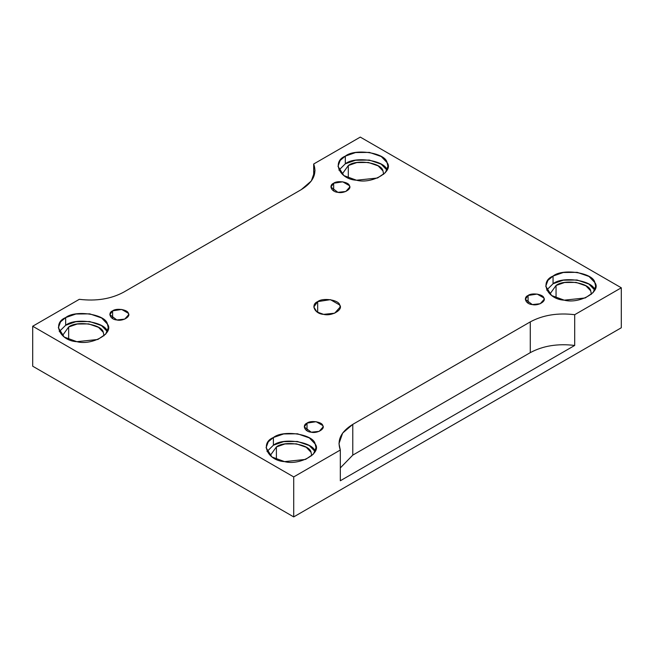 <?xml version="1.0" encoding="UTF-8"?>
<svg xmlns="http://www.w3.org/2000/svg" width="654" height="654" viewBox="0 0 654 654"><rect width="100%" height="100%" fill="white"/><g stroke="black" fill="none" stroke-linecap="round" stroke-linejoin="round"><path stroke-width="0.98" d="M333.654 183.226L330.899 187.069L337.881 192.325L345.811 191.491L349.735 187.069L349.416 185.662L342.753 181.82L333.654 183.226L333.654 190.919L333.654 183.226C337.3 180.202 348.876 181.992 349.416 185.662C352.13 188.998 343.661 193.895 337.881 192.325C331.521 192.014 328.414 185.335 333.654 183.226M112.602 310.854L109.839 314.697L116.821 319.953L124.751 319.111L128.674 314.697L128.356 313.291L121.693 309.448L112.602 310.854L112.602 318.539L112.602 310.854C116.248 307.83 127.816 309.62 128.356 313.291C131.07 316.626 122.6 321.523 116.821 319.953C110.461 319.642 107.354 312.955 112.602 310.854M307.028 423.105L304.265 426.948L311.247 432.196L319.177 431.362L323.101 426.948L322.782 425.541L316.119 421.699L307.028 423.105L307.028 430.79L307.028 423.105C310.666 420.081 322.242 421.871 322.782 425.541C325.496 428.877 317.026 433.766 311.247 432.196C304.887 431.893 301.78 425.206 307.028 423.105M528.08 295.477L525.326 299.319L532.307 304.576L540.229 303.734L544.161 299.319L543.834 297.913L537.179 294.071L528.08 295.477L528.08 303.17L528.08 295.477C531.727 292.452 543.302 294.243 543.834 297.913C546.556 301.249 538.079 306.146 532.307 304.576C525.939 304.265 522.84 297.578 528.08 295.477M317.68 312.391L317.68 301.625L313.814 307.012L316.92 311.917L323.591 314.361L334.684 313.192L340.186 307.012L339.737 305.042L330.409 299.655L317.68 301.625L317.68 312.391M107.403 331.725C105.989 321.997 75.316 317.247 65.662 325.267L59.252 331.611L65.662 325.267L65.662 317.582L60.511 321.899L58.353 327.768L64.223 337.055L76.845 341.682L97.855 339.475L105.711 334.112L108.253 327.768L107.403 324.041L101.615 317.983L89.761 313.855L75.921 314.01L65.662 317.582L65.662 325.267L75.864 321.703L89.631 321.523L101.484 325.586L107.354 331.611M68.654 327C76.673 320.337 102.138 324.278 103.316 332.363L104.011 335.804L103.316 332.363L98.501 327.335L88.666 323.902L77.18 324.032L68.654 327L62.588 335.453L68.654 327L68.654 339.434L68.654 327M315.146 451.669C313.732 441.932 283.059 437.183 273.397 445.211L266.995 451.554L273.397 445.211L273.397 437.518L268.254 441.834L266.088 447.704L271.966 456.991L284.588 461.626L305.598 459.41L313.454 454.048L315.996 447.704L315.146 443.976L309.358 437.918L297.505 433.79L283.664 433.945L273.397 437.518L273.397 445.211L283.607 441.646L297.374 441.458L309.228 445.529L315.097 451.554M276.397 446.935C284.416 440.281 309.882 444.221 311.059 452.298L311.754 455.748L311.059 452.298L306.244 447.271L296.409 443.845L284.915 443.968L276.397 446.935L270.331 455.397L276.397 446.935L276.397 459.37L276.397 446.935M594.797 290.212C593.382 280.476 562.71 275.735 553.055 283.754L546.646 290.098L553.055 283.754L553.055 276.062L547.905 280.386L545.747 286.248L551.616 295.534L564.239 300.17L585.248 297.954L593.104 292.591L595.647 286.248L594.797 282.52L589.009 276.462L577.155 272.334L563.315 272.489L553.055 276.062L553.055 283.754L563.258 280.19L577.024 280.002L588.878 284.073L594.748 290.098M556.047 285.479C564.067 278.825 589.532 282.765 590.709 290.842L591.404 294.292L590.709 290.842L585.894 285.814L576.06 282.389L564.566 282.512L556.047 285.479L549.981 293.94L556.047 285.479L556.047 297.913L556.047 285.479M387.062 170.269C385.639 160.541 354.967 155.791 345.312 163.811L338.903 170.154L345.312 163.811L345.312 156.126L340.17 160.443L338.004 166.312L343.873 175.599L356.495 180.226L377.505 178.019L385.361 172.656L387.912 166.312L387.062 162.584L381.266 156.527L369.412 152.398L355.572 152.554L345.312 156.126L345.312 163.811L355.514 160.255L369.281 160.067L381.135 164.129L387.005 170.154M348.304 165.544C356.324 158.881 381.789 162.821 382.966 170.907L383.661 174.348L382.966 170.907L378.159 165.879L368.316 162.445L356.831 162.576L348.304 165.544L342.238 174.005L348.304 165.544L348.304 177.978L348.304 165.544M530.271 321.891L352.776 424.372L352.776 455.127L530.271 352.645L530.271 321.891L530.271 352.645C542.926 345.819 557.731 343.415 574.694 345.451L574.694 314.697C557.731 312.661 542.926 315.065 530.271 321.891C542.926 315.065 557.731 312.661 574.694 314.697L574.694 345.451C557.731 343.415 542.926 345.819 530.271 352.645L352.776 455.127L340.317 467.921L352.776 455.127L352.776 424.372L342.655 433.071L338.985 443.592L340.317 450.017L340.317 480.764L574.694 345.451L340.317 480.764L340.317 450.017L293.711 476.921L293.711 516.905L621.3 327.768L621.3 287.793L574.694 314.697L621.3 287.793L621.3 327.768L293.711 516.905L293.711 476.921L32.7 326.232L32.7 366.207L293.711 516.905L32.7 366.207L32.7 326.232L79.306 299.319C96.269 301.355 111.074 298.96 123.729 292.134L301.224 189.652L311.345 180.954L315.015 170.432L313.683 164.007L360.289 137.095L621.3 287.793L360.289 137.095L313.683 164.007L313.683 176.85L313.683 164.007C317.206 173.8 313.053 182.343 301.224 189.652L123.729 292.134C111.074 298.96 96.269 301.355 79.306 299.319L32.7 326.232L293.711 476.921L340.317 450.017C336.794 440.224 340.947 431.673 352.776 424.372L530.271 321.891M65.662 317.582C75.316 309.563 105.989 314.304 107.403 324.041C114.613 332.878 92.157 345.843 76.845 341.682C59.98 340.865 51.764 323.158 65.662 317.582M273.397 437.518C283.059 429.498 313.732 434.24 315.146 443.976C322.348 452.821 299.9 465.779 284.588 461.626C267.723 460.808 259.507 443.093 273.397 437.518M553.055 276.062C562.71 268.042 593.382 272.792 594.797 282.52C602.007 291.365 579.55 304.323 564.239 300.17C547.373 299.352 539.158 281.637 553.055 276.062M345.312 156.126C354.967 148.106 385.639 152.848 387.062 162.584C394.264 171.422 371.807 184.387 356.495 180.226C339.639 179.409 331.414 161.702 345.312 156.126M317.68 301.625C322.782 297.39 338.985 299.9 339.737 305.042C343.538 309.71 331.676 316.561 323.591 314.361C314.68 313.928 310.339 304.576 317.68 301.625"/></g></svg>

